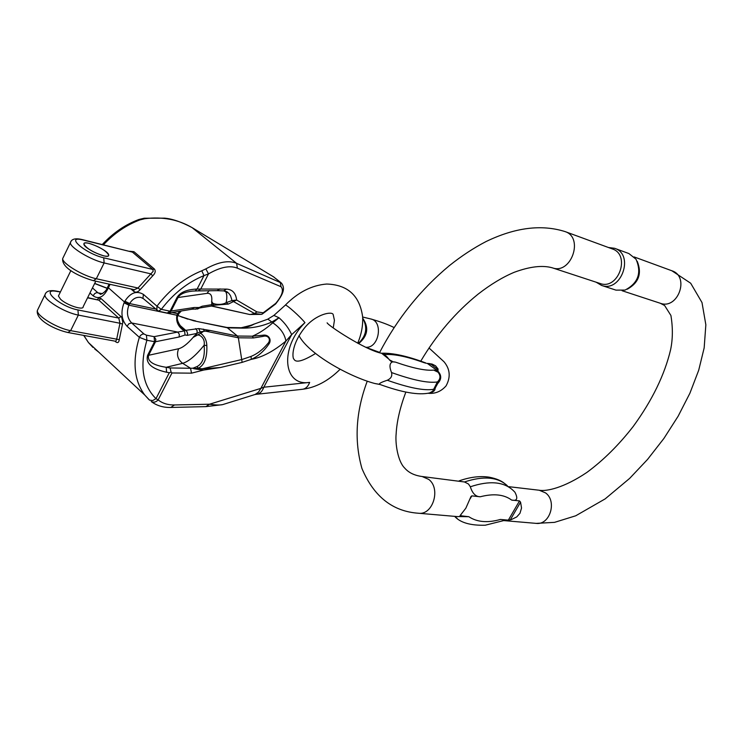 <?xml version="1.0" encoding="UTF-8"?>
<svg xmlns="http://www.w3.org/2000/svg" width="743" height="743" viewBox="0 0 743 743"><rect width="100%" height="100%" fill="white"/><g stroke="black" fill="none" stroke-linecap="round" stroke-linejoin="round"><path stroke-width="1.11" d="M89.206 243.398C99.646 246.806 106.138 250.716 108.692 255.109C109.565 260.161 83.541 248.599 83.894 244.057C83.959 242.812 85.733 242.589 89.206 243.398M95.782 281.188L83.17 306.692C83.745 310.788 66.675 305.206 60.545 299.234L58.418 296.03L58.864 295.129M103.518 255.796C106.908 256.558 108.636 256.326 108.692 255.109C109.091 250.595 83.132 238.995 83.894 244.057C86.522 248.496 93.061 252.406 103.518 255.796M94.742 348.996L98.661 352.061M149.148 399.808L144.792 395.062L88.454 342.56L92.921 347.38L92.086 345.941M281.393 283.009L236.636 263.366C228.751 260.05 218.498 261.889 205.857 268.882L201.79 270.786C184.561 277.808 169.618 289.603 156.949 306.172L143.399 294.386C136.601 290.392 130.434 292.64 124.889 301.156L124.053 302.828C120.505 312.283 121.499 320.094 127.025 326.261L139.34 337.331L146.891 340.257L154.535 341.696L147.634 355.256C145.368 363.262 151.693 368.927 166.627 372.252L169.311 372.707L171.113 372.122L171.967 372.967L191.518 373.162L203.823 370.023L220.448 367.497L202.003 368.853L198.362 368.222C204.492 365.101 207.306 357.55 206.823 345.579C206.665 340.387 204.622 336.3 200.694 333.301L193.161 337.387C196.719 331.61 205.681 336.663 204.139 345.235C205.096 356.621 202.709 363.726 196.997 366.559L193.041 368.175L190.542 368.268L182.657 363.327C188.666 361.572 195.827 355.544 204.139 345.235L206.823 345.579M124.053 302.828L128.864 305.169L176.899 315.236C175.794 321.7 178.274 326.939 184.329 330.941L177.726 332.075L131.669 322.964C127.285 318.348 126.347 312.413 128.864 305.169L129.263 304.37L124.471 301.992L108.413 287.792L108.004 288.618C103.583 297.181 98.633 299.587 93.154 295.825L89.968 292.956M115.016 341.148L115.88 341.938C117.728 343.257 118.861 342.504 119.279 339.681L122.836 322.323L121.694 317.233L101.113 298.63L98.828 300.172L87.665 297.59M97.138 299.568L99.005 298.008L101.113 298.63M129.663 251.255L133.954 251.701L154.377 269.003C155.872 271 155.324 273.266 152.733 275.802L150.885 273.87L138.012 288.024L134.288 289.686L93.451 280.678L96.311 278.746L104.141 262.938L150.885 273.87L153.16 271.325L152.872 269.458L103.723 257.793C85.334 253.716 63.907 234.918 83.281 240.054L82.538 239.664C75.368 237.909 71.319 238.949 70.39 242.785C69.916 247.465 91.166 260.161 104.141 262.938L103.723 257.793M130.917 288.943L133.805 291.46C135.839 292.798 137.957 292.185 140.167 289.621L152.733 275.802M201.79 270.786L203.981 275.616L208.504 273.879C220.383 267.071 229.996 265.167 237.361 268.158L236.636 263.366L192.149 227.664C178.274 219.491 162.476 216.501 144.755 218.711L140.018 219.882L138.737 219.556M110.029 284.337L108.413 287.792L107.772 286.872L108.181 286.046L108.831 286.956M179.082 336.997L179.342 334.276L177.726 332.075L154.089 336.653L154.535 341.696L155.491 341.743L179.082 336.997L185.063 335L187.217 335.362L196.932 333.412L193.161 337.387C187.505 343.916 182.667 347.705 178.636 348.736L148.6 355.284L155.491 341.743L155.844 339.337L154.089 336.653L146.445 335.186L146.891 340.257C139.498 365.788 142.526 385.255 155.974 398.657L152.668 400.588L149.501 400.087M223.652 404.303C221.228 405.26 216.51 405.232 209.507 404.22L174.503 404.954C167.983 405.084 162.531 403.393 158.129 399.901L155.974 398.657L169.311 372.707M280.603 282.377L273.47 276.795L280.306 282.219L281.003 286.714C283.937 290.104 282.191 295.649 275.764 303.348L263.217 312.794L256.985 311.93L236.636 300.023C235.81 293.123 232.438 289.482 226.522 289.101L223.634 290.885M226.522 289.101L197.118 289.036C186.874 289.473 180.187 292.268 177.048 297.441L170.054 311.187L161.324 309.339C173.379 293.578 187.598 282.331 203.981 275.616L197.118 289.036L195.028 290.987L192.335 291.126C184.812 291.953 180.029 294.079 177.995 297.525L207.046 293.364C210.761 293.011 212.312 295.677 211.699 301.361L211.848 305.986L200.136 307.89M223.792 290.885L228.64 293.067L230.488 295.677L231.621 299.067L231.881 300.627L226.16 302.633C221.665 305.707 210.761 304.416 211.699 301.361L213.817 305.243L228.287 304.091L236.636 300.023L231.881 300.627L254.496 313.509L261.452 314.354L250.53 314.475L254.496 313.509L256.985 311.93M281.365 282.981L281.365 282.972C285.163 287.912 284.058 293.197 275.672 303.915M220.448 367.497L242.134 362.37L251.32 359.343C262.195 357.346 273.73 351.244 285.906 341.056L291.655 334.638C288.897 328.406 284.69 322.787 279.015 317.763L271.854 322.025C262.325 326.177 252.592 328.202 242.664 328.127L227.804 327.877L193.598 320.762L177.911 315.58M273.396 315.784L273.888 315.413L279.015 317.763L272.792 322.796C265.753 328.991 258.926 333.468 252.304 336.207L237.444 336.031L226.977 327.468L200.341 322.165M203.276 329.075L204.204 330.876L200.694 333.301L200.183 331.842L210.018 330.449L198.734 328.573L184.496 330.486L182.852 328.982M212.897 303.794L211.727 304.676L202.18 306.218L199.152 307.528L194.192 307.509L191.62 309.283L168.875 312.998M211.504 306.032L213.817 305.243L212.117 305.661M204.204 330.876L238.364 337.796L253.409 337.954L262.836 336.44C268.316 334.573 271.715 339.904 267.499 343.898C262.53 349.842 257.022 354.021 250.995 356.436L242.116 359.463L202.003 368.853L202.44 370.088L193.589 368.649L198.362 368.222L196.997 366.559M179.936 311.196L177.688 313.685L178.868 313.602L181.338 310.964M155.138 308.939L129.663 303.571C132.616 298.788 136.359 296.736 140.891 297.423L143.38 298.686M191.518 373.162L190.542 368.268L170.045 367.952L166.172 367.293C152.974 365.24 147.114 361.237 148.6 355.284L147.634 355.256M254.951 394.542L256.381 394.301C259.744 393.939 262.223 391.58 263.811 387.214L291.655 334.638L304.946 322.638C279.257 348.263 283.315 386.741 309.655 382.394L263.811 387.214L260.867 388.366L258.545 392.137L255.174 394.459L223.671 404.294M205.876 406.635L209.507 404.22L260.867 388.366L285.906 341.056C284.662 333.941 280.287 327.858 272.792 322.796M250.995 356.436L251.32 359.343C257.979 356.399 263.737 351.439 268.594 344.473C272.375 339.913 268.511 333.997 262.743 335.251L252.304 336.207L253.409 337.954M267.48 319.332L273.888 315.413L285.163 305.299M174.503 404.954L170.779 407.452M171.967 372.967L158.129 399.901C156.011 402.195 153.717 402.752 151.247 401.554C156.754 405.669 163.246 407.638 170.732 407.452M275.486 304.101L275.764 303.348M261.768 314.243L263.217 312.794L261.935 314.196M205.857 268.882L208.504 273.879L200.731 289.073L198.037 290.912M228.287 304.091L226.16 302.633C227.247 297.181 226.977 293.336 225.361 291.107M220.002 288.878L217.086 290.671M178.636 348.736C176.314 354.606 177.651 359.473 182.657 363.327L166.172 367.293L166.627 372.252M170.045 367.952L171.113 372.122M203.823 370.023L202.44 370.088M195.613 328.62L197.192 330.765L196.932 333.412L200.183 331.842L198.734 328.573M171.995 312.487L177.688 313.685L176.899 315.236L178.218 314.865L178.775 313.76M184.496 330.486L185.063 335L184.496 330.486M202.18 306.218L199.626 307.974M195.465 309.227L199.152 307.528L197.424 309.051M167.612 313.063L171.001 311.252L177.995 297.525L177.048 297.441M187.217 335.362L187.607 333.458L186.753 331.267L179.778 325.202M211.848 305.986L249.685 314.493L261.452 314.354M119.279 339.681L116.688 339.17L115.824 341.297L67.938 332.511L70.641 330.644L78.34 315.078L119.976 323.251L116.688 339.17L70.641 330.644C57.49 328.517 36.537 315.831 37.336 310.518L38.125 308.902M87.553 297.822L98.828 300.172L118.769 318.078L119.976 323.251L122.511 324.078M71.012 241.438L62.672 258.601C62.124 263.431 83.3 276.127 96.311 278.746L138.012 288.024L140.167 289.621M193.041 368.175L193.589 368.649M241.577 327.691L247.047 326.539M92.457 287.912L97.732 292.631L100.407 294.052C99.163 295.305 105.97 292.473 107.363 287.699L108.004 288.618M249.62 325.787L254.097 324.087C251.923 325.499 248.116 326.846 242.664 328.127L241.494 327.691C259.781 323.261 252.072 324.227 254.106 324.087L267.879 319.146L271.854 322.025M102.283 244.521C113.159 232.847 125.381 224.497 138.95 219.482L144.179 218.228L164.491 218.154C172.051 218.748 181.208 221.869 191.954 227.534L273.155 276.6M144.755 218.711L144.086 218.238M187.357 318.831L195.678 320.948M241.234 327.747L226.977 327.468M177.958 315.459L182.592 317.391M182.351 317.15L187.784 319.137M192.771 320.344L193.598 320.762M83.281 240.054L132.458 252.146L82.538 239.664M298.983 335.622C308.345 353.798 348.662 376.497 374.686 383.481L378.419 384.14M391.152 361.479L388.236 358.479L391.152 361.479L395.434 362.12L392.648 361.832C389.536 363.002 389.156 366.578 391.524 372.549C392.434 375.949 391.032 378.512 387.298 380.249C381.475 382.162 378.865 383.518 379.469 384.289L379.784 384.4M388.032 358.451L381.642 353.296C385.18 355.117 387.372 356.835 388.217 358.451M427.959 363.494L432.147 364.098L435.584 365.825L438.054 368.965L437.952 371.203C441.676 375.271 441.611 379.348 437.766 383.425L435.166 388.097C435.138 390.688 433.123 392.341 429.11 393.066M358.581 343.647C367.785 336.059 369.16 327.552 362.686 318.143M358.247 343.48C366.383 335.985 367.859 327.561 362.695 318.19M395.434 362.12C412.904 368.231 425.655 370.887 433.708 370.107L436.16 370.478L437.952 371.203L437.998 372.169L433.708 370.107L436.447 371.184M426.222 363.253L424.169 362.705C407.526 356.751 394.737 354.021 385.784 354.522L383.592 354.179M383.407 354.049L385.784 354.522M379.469 384.289C402.009 392.527 418.727 395.406 429.612 392.936L432.732 391.171L437.386 381.948C440.608 378.902 440.813 375.633 437.998 372.169M436.16 370.478L437.404 370.701L437.06 368.89L431.107 364.293L427.039 363.438M429.965 363.671L427.281 363.383L437.404 370.701L437.803 372.039M431.479 363.931L431.107 364.293L437.06 368.89L438.054 368.965M387.298 380.249C408.724 387.809 424.049 390.846 433.271 389.351L435.166 388.097M391.524 372.549C412.932 380.202 428.219 383.332 437.386 381.948L437.766 383.425M405.854 392.035C400.022 407.61 396.79 421.522 396.149 433.782C395.1 443.794 397.942 461.524 404.647 468.016C408.631 472.678 414.464 475.511 422.154 476.523L428.757 479.411C441.063 488.56 432.928 515.354 418.523 513.246L457.019 516.561L468.814 516.701L460.019 515.688L465.842 508.203L470.988 496.528L471.805 495.878L480.247 496.77C475.706 496.742 472.399 493.408 470.338 486.776C489.442 480.415 503.717 481.631 513.172 490.445L514.918 492.2C518.196 498.581 517.1 501.209 511.639 500.076L519.506 500.903L520.574 502.157L521.53 508.017L519.97 513.292L516.756 516.914L511.184 519.663L508.342 520.137L500.42 519.45C503.178 519.636 504.441 519.97 504.218 520.453L485.235 525.217C470.468 525.617 460.27 522.663 454.651 516.357M507.395 485.801C497.894 476.95 483.582 475.669 464.477 481.966L468.48 483.999L470.338 486.776M464.477 481.966L422.275 476.532M600.047 283.482C618.362 290.448 631.011 254.7 612.232 248.896L564.986 231.556C584.23 237.491 571.098 274.975 552.337 267.824L600.047 283.482M627.324 289.194C638.776 282.767 642.082 273.489 637.262 261.369M601.542 285.414L615.975 290.132L625.086 290.086C638.228 283.074 641.878 272.774 636.008 259.196L628.894 253.558L614.619 248.301C634.754 254.561 621.194 292.872 601.542 285.414L596.118 282.191M608.433 247.503L614.619 248.301M60.322 292.138L57.174 291.219C50.013 289.798 45.936 291.042 44.933 294.943C44.209 300.116 65.226 312.803 78.34 315.078L77.941 309.942C59.384 306.562 38.487 287.169 58 291.655M121.063 316.509L118.769 318.078L77.941 309.942M133.954 251.701L132.458 252.146L152.872 269.458L154.377 269.003M146.445 335.186L144.003 333.988L142.461 334.136L140.548 335.381L139.34 337.331C132.189 361.302 134 380.546 144.792 395.062L149.473 400.068M83.838 335.427L88.454 342.56L83.699 335.399M140.018 219.882C126.551 224.878 114.348 233.181 103.416 244.8M237.361 268.158L281.003 286.714M242.134 362.37L238.364 337.796L237.444 336.031L210.018 330.449M194.192 307.509L170.054 311.187L167.194 313.026L168.317 313.091M129.263 304.37L129.663 303.571L124.889 301.156M144.003 333.988L131.669 322.964L128.938 323.716L127.025 326.261M209.154 290.559L207.046 293.364M309.655 382.394C308.048 386.648 305.568 388.951 302.197 389.313C315.617 387.697 328.267 381.01 340.155 369.234M304.946 322.638C300.153 316.657 286.566 304.528 285.34 305.113C297.98 292.278 311.772 285.247 326.706 284.03C347.733 284.755 359.696 295.649 362.612 316.694C363.113 325.425 361.469 334.257 357.699 343.192M167.194 313.026L158.463 311.196L161.324 309.339L156.949 306.172L156.866 310.453M142.944 298.296L143.399 294.386M93.451 280.678C81.414 277.315 61.465 268.669 62.672 258.601L63.369 257.162M45.62 293.439L37.336 310.518C35.636 320.252 55.623 329.827 67.938 332.511M133.991 289.621L133.805 291.46M115.88 341.938L115.722 341.278M102.525 293.652L96.599 292.64L94.658 293.606L93.154 295.825M107.057 288.312L94.63 283.529M107.475 287.476L107.874 286.659M108.292 285.841L109.082 284.123M378.716 384.205L380.017 384.484M394.096 327.542C387.781 324.422 379.961 321.552 370.646 318.933C383.555 321.143 379.236 348.114 366.095 347.297M389.406 359.853L392.313 361.33M536.056 523.369L536.177 523.378C549.876 525.329 557.315 501.219 545.548 492.897L539.251 490.241L508.435 486.637M634.15 256.929L671.886 270.777C690.015 276.415 678.015 309.97 660.304 303.265L664.623 305.522L670.91 315.469C672.935 327.682 672.824 339.105 670.595 349.758C664.614 374.834 652.196 400.347 633.342 426.296C618.928 444.853 603.446 460.223 586.905 472.409C563.993 487.863 546.616 491.541 539.362 490.259M508.342 520.137L519.506 500.903M511.639 500.076C504.098 494.439 493.631 493.333 480.247 496.77M471.805 495.878L470.245 498.609M460.929 514.89L460.316 515.967M468.814 516.701C477.034 522.171 487.566 523.091 500.42 519.45M457.149 518.4L454.614 516.357M520.574 502.157L510.265 519.905M58.418 296.03L70.891 270.591M227.59 292.175L226.485 291.497M333.245 327.877L334.434 320.344L333.217 314.698C332.734 310.992 316.304 313.611 304.584 327.858C290.225 346.052 292.658 359.157 293.987 359.175C295.76 363.067 302.958 361.172 315.561 353.473M256.948 394.245L302.197 389.313M222.538 404.647L205.83 406.635L170.946 407.452M275.486 304.091L262.344 314.001M223.587 290.885L217.262 290.68M192.456 291.117L195.019 290.977M217.04 290.671L198.335 290.894M195.177 290.977L198.019 290.912M158.463 311.196L142.99 298.342M182.862 328.991C177.753 322.991 176.165 318.357 178.106 315.097M199.598 307.974L198.492 308.521M192.112 309.199L197.907 308.893M211.476 306.042L249.685 314.493M273.378 276.721L274.074 277.185M273.257 276.647L192.066 227.599M94.695 283.399L107.122 288.182M57.174 291.219L60.443 291.906M327.124 322.824C327.849 325.415 365.259 350.102 381.642 353.296M428.135 393.27C435.194 393.957 441.175 391.468 446.097 385.831C450.815 377.11 450.109 369.076 443.998 361.739L428.999 347.975M367.404 347.891L379.664 352.405M362.63 317.02L370.646 318.933M381.419 353.231C392.62 352.814 407.424 356.064 425.823 362.983M388.236 358.479L390.019 360.466M380.072 384.512L375.196 383.592M503.865 520.602L536.177 523.378L554.547 522.357L575.723 515.791L605.155 498.887L629.665 478.381L647.552 459.425L663.88 438.481L678.155 416.182L689.913 393.205L698.708 370.228L704.169 347.873L705.85 324.784L701.996 302.54L690.684 283.222L671.886 270.777M622.095 290.727L660.304 303.265M418.523 513.246C392.657 511.49 373.794 496.565 361.934 468.471C354.077 440.738 355.841 411.668 367.218 381.243M379.543 352.646C397.31 318.571 420.603 289.566 449.413 265.613C461.431 256.019 473.635 248.004 486.024 241.559C515.103 227.516 541.424 224.182 564.986 231.556M420.761 361.154C436.531 334.591 455.673 312.227 478.186 294.079C490.714 284.355 502.76 277.083 514.323 272.254C529.87 266.523 542.539 265.047 552.337 267.824M459.155 480.86C470.05 477.043 480.043 475.808 489.117 477.164C495.897 478.501 500.949 480.526 504.265 483.229"/></g></svg>

